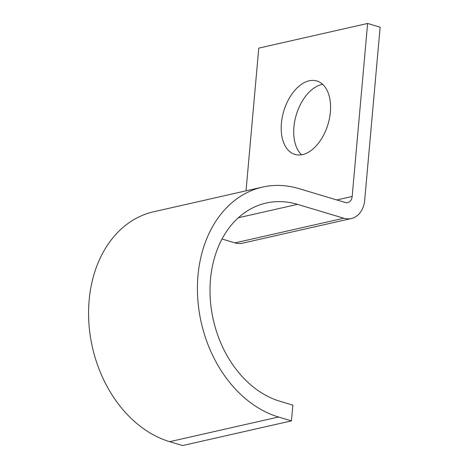 <?xml version="1.0" encoding="UTF-8"?>
<svg xmlns="http://www.w3.org/2000/svg" width="469" height="469" viewBox="0 0 469 469"><rect width="100%" height="100%" fill="white"/><g stroke="black" fill="none" stroke-linecap="round" stroke-linejoin="round"><path stroke-width="0.7" d="M330.352 112.15A38.317 23.075 -73.3 0 0 316.874 80.985A38.317 23.075 -73.3 0 0 281.412 123.241A38.317 23.075 -73.3 0 0 294.89 154.407A38.317 23.075 -73.3 0 0 330.352 112.15M301.596 154.776A38.317 23.075 106.7 0 1 293.928 126.988A38.317 23.075 106.7 0 1 322.678 84.361M246.032 190.83L258.771 48.119L367.614 23.45L380.13 27.196L364.689 200.21A24.546 18.555 -102.8 0 1 351.34 218.531A24.546 18.555 -102.8 0 1 343.806 218.22L297.504 204.355A102.277 77.303 77.2 0 0 266.111 203.059A102.277 77.303 77.2 0 0 210.323 299.574A102.277 77.303 77.2 0 0 279.929 401.259L292.861 405.128L291.454 420.881L182.611 445.55L169.678 441.681L278.522 417.011L291.454 420.881M367.614 23.45L352.172 196.464A8.184 6.185 -102.8 0 1 347.722 202.567A8.184 6.185 -102.8 0 1 345.213 202.467L298.911 188.602A118.639 89.673 77.2 0 0 262.493 187.102A118.639 89.673 77.2 0 0 197.783 299.058A118.639 89.673 77.2 0 0 278.522 417.011M262.493 187.102L153.65 211.771A118.639 89.673 77.2 0 0 88.934 323.727A118.639 89.673 77.2 0 0 169.678 441.681M351.34 218.531L242.496 243.194A24.546 18.555 -102.8 0 1 234.963 242.883L222.042 239.02M336.801 199.946L352.172 196.464M234.963 242.883L343.806 218.22M238.346 217.763L297.504 204.355"/></g></svg>
